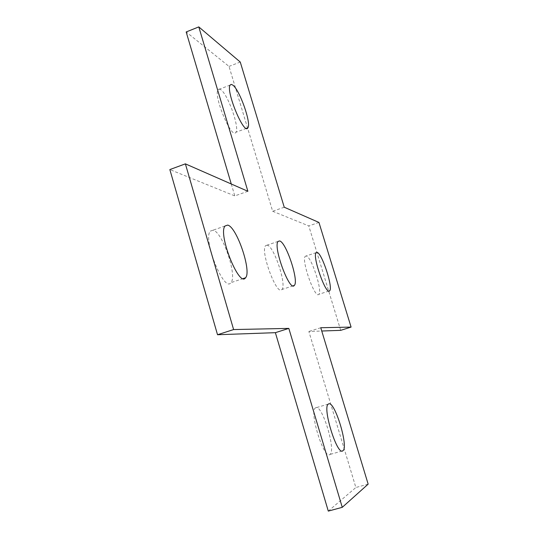 <?xml version="1.0" encoding="UTF-8"?>
<svg xmlns="http://www.w3.org/2000/svg" width="538" height="538" viewBox="0 0 538 538"><rect width="100%" height="100%" fill="white"/><g stroke="black" fill="none" stroke-linecap="round" stroke-linejoin="round"><path stroke-width="0.4" stroke-dasharray="2.69 2.02" d="M247.877 191.272L234.81 195.913L169.847 169.571M231.266 183.983L234.81 195.913M284.246 207.224L272.652 211.259L229.02 66.409L186.175 31.964M240.257 62.045L229.02 66.409M318.947 222.443L308.785 225.913L272.652 211.259M328.294 511.1L355.86 487.502L308.866 331.482L321.758 331.018M368.153 484.139L355.86 487.502M320.756 327.729L308.866 331.482M340.702 330.345L308.785 225.913M315.84 407.69L315.463 407.898C308.846 411.113 323.916 459.95 329.881 454.482C336.445 451.248 322.275 404.226 315.84 407.69M220.714 89.624L219.127 89.005L218.011 89.732C213.162 95.831 231.979 140.31 235.873 132.274C239.847 127.896 227.816 93.995 220.714 89.624M213.095 230.183L210.271 231.145C202.53 239.329 224.171 293.022 230.889 282.672C237.675 276.357 222.577 231.784 213.095 230.183M306.31 255.994L305.342 256.249C300.89 259.484 315.012 299.437 318.785 294.326C322.847 291.569 311.462 256.619 306.31 255.994M267.238 245.173L265.658 245.637C259.874 250.594 276.882 296.546 281.851 289.518C287.036 285.463 274.084 246.169 267.238 245.173M328.315 404.092L315.463 407.898M342.081 451.019L329.881 454.482M230.123 85.085L218.011 89.732M246.391 128.374L235.873 132.274M225.005 226.007L210.271 231.145M243.183 278.57L230.889 282.672M316.162 252.631L305.342 256.249M328.886 291.051L318.785 294.326M278.133 241.387L265.658 245.637M293.069 285.839L281.851 289.518"/><path stroke-width="0.81" d="M351.085 327.091L318.947 222.443L284.246 207.224L240.257 62.045L198.791 26.9L247.877 191.272L185.381 163.855L169.847 169.571L217.527 334.737L275.375 332.672L328.294 511.1L342.262 507.327L368.153 484.139L320.756 327.729L351.085 327.091L340.702 330.345L321.758 331.018M198.791 26.9L186.175 31.964L231.266 183.983M185.381 163.855L233.606 329.559L288.825 328.395L342.262 507.327M288.825 328.395L275.375 332.672M233.606 329.559L217.527 334.737M328.664 403.89C334.75 400.528 349.034 447.663 342.834 450.804C337.239 456.184 322.054 407.205 328.315 404.092L328.664 403.89M232.705 85.031C239.558 89.516 251.582 123.532 247.863 127.822C244.279 135.764 225.59 91.077 230.123 85.085L231.179 84.385L232.705 85.031M227.688 225.092C236.774 226.848 251.919 271.582 245.536 277.783C239.289 288.005 217.742 234.05 225.005 226.007L227.688 225.092M317.084 252.396C322 253.102 333.425 288.133 329.606 290.823C326.095 295.86 311.966 255.779 316.162 252.631L317.084 252.396M279.632 240.957C286.182 242.06 299.189 281.468 294.299 285.436C289.679 292.363 272.692 246.243 278.133 241.387L279.632 240.957M342.834 450.804L342.081 451.019M247.863 127.822L246.391 128.374M245.536 277.783L243.183 278.57M329.606 290.823L328.886 291.051M294.299 285.436L293.069 285.839"/></g></svg>
